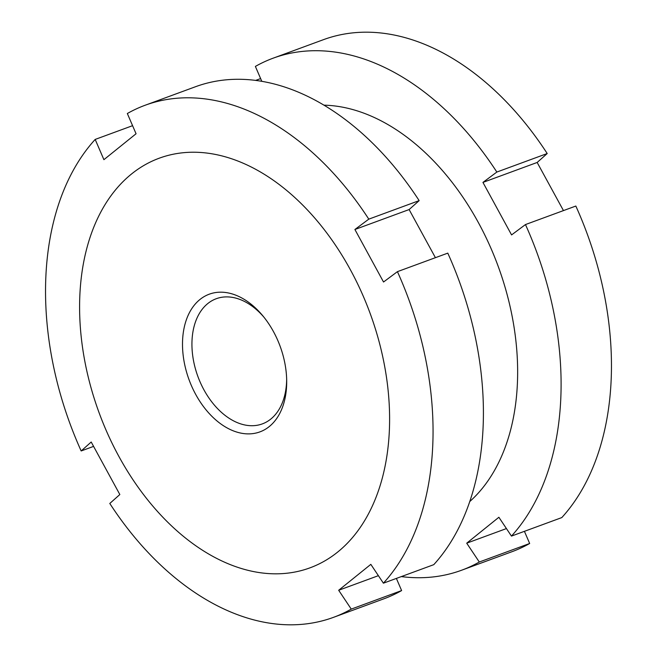 <?xml version="1.0" encoding="UTF-8"?>
<svg xmlns="http://www.w3.org/2000/svg" width="657" height="657" viewBox="0 0 657 657"><rect width="100%" height="100%" fill="white"/><g stroke="black" fill="none" stroke-linecap="round" stroke-linejoin="round"><path stroke-width="0.99" d="M524.417 531.324L529.665 543.487L479.298 562.014L466.716 543.183L498.877 517.264L511.458 536.096A272.819 180.42 -110.2 0 0 525.469 224.563L511.573 234.919L482.944 182.408L496.84 172.052A272.819 180.42 -110.2 0 0 273.172 58.169A272.819 180.42 -110.2 0 0 255.384 66.423L261.798 81.312M401.312 576.6A272.819 180.42 -110.2 0 0 461.501 570.268L511.869 551.749A272.819 180.42 -110.2 0 0 529.665 543.487M461.501 570.268A272.819 180.42 -110.2 0 0 479.298 562.014M469.755 501.554A218.255 144.335 -110.2 0 0 498.105 266.126A218.255 144.335 -110.2 0 0 323.975 105.161M511.458 536.096L561.817 517.576A272.819 180.42 -110.2 0 0 575.836 206.043L525.469 224.563M506.432 528.573L466.716 543.183M496.84 172.052L547.207 153.533L537.163 162.468L482.944 182.408M537.163 162.468L563.46 210.593M547.207 153.533A272.819 180.42 -110.2 0 0 323.54 39.642L273.172 58.169M255.688 80.4L260.624 78.585M396.376 578.415L401.616 590.577L351.257 609.105L338.675 590.265L370.827 564.355L383.409 583.186A272.819 180.42 -110.2 0 0 397.428 271.653L383.532 282.009L354.903 229.498L368.799 219.142A272.819 180.42 -110.2 0 0 145.131 105.251A272.819 180.42 -110.2 0 0 127.335 113.513L136.065 133.757L103.905 159.676L95.183 139.424A272.819 180.42 -110.2 0 0 81.164 450.957L91.208 442.021L119.837 494.532L109.793 503.467A272.819 180.42 -110.2 0 0 333.46 617.358A272.819 180.42 -110.2 0 0 351.257 609.105M333.46 617.358L383.828 598.831A272.819 180.42 -110.2 0 0 401.616 590.577M263.876 317.109A66.686 44.101 -110.2 0 0 216.276 298.713A66.686 44.101 -110.2 0 0 207.801 303.542A66.686 44.101 -110.2 0 0 200.681 383.302A66.686 44.101 -110.2 0 0 262.315 423.896A66.686 44.101 -110.2 0 0 270.791 419.067A66.686 44.101 -110.2 0 0 286.657 379.048M269.247 426.574A73.354 48.511 -110.2 0 0 286.69 380.764A73.354 48.511 -110.2 0 0 262.792 315.779A73.354 48.511 -110.2 0 0 199.958 299.493A73.354 48.511 -110.2 0 0 195.687 394.389A73.354 48.511 -110.2 0 0 269.247 426.574M131.531 173.99A218.255 144.335 -110.2 0 0 118.835 456.336A218.255 144.335 -110.2 0 0 337.665 552.069A218.255 144.335 -110.2 0 0 350.37 269.731A218.255 144.335 -110.2 0 0 131.531 173.99M93.54 446.407L81.164 450.957M383.409 583.186L433.776 564.659A272.819 180.42 -110.2 0 0 447.787 253.134L397.428 271.653M378.391 575.663L338.675 590.265M368.799 219.142L419.158 200.623L409.122 209.558L354.903 229.498M409.122 209.558L435.419 257.684M419.158 200.623A272.819 180.42 -110.2 0 0 195.499 86.732L145.131 105.251M95.183 139.424L132.583 125.676"/></g></svg>
